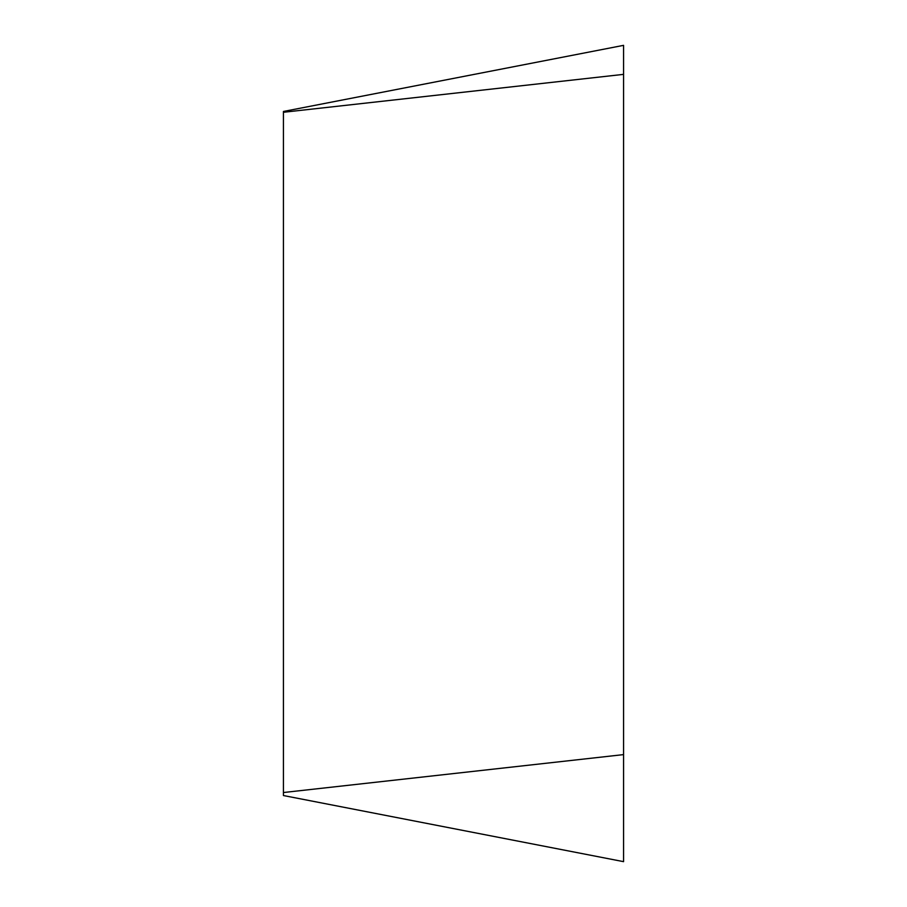 <?xml version="1.0" encoding="UTF-8"?>
<svg xmlns="http://www.w3.org/2000/svg" width="907" height="907" viewBox="0 0 907 907"><rect width="100%" height="100%" fill="white"/><g stroke="black" fill="none" stroke-linecap="round" stroke-linejoin="round"><path stroke-width="1.36" d="M283.438 795.541L283.438 111.459L623.562 45.35L623.562 861.65L283.438 795.541M623.562 45.35L623.562 861.65L623.562 45.35L623.562 74.363L283.438 112.275M283.438 792.525L623.562 754.613"/></g></svg>
